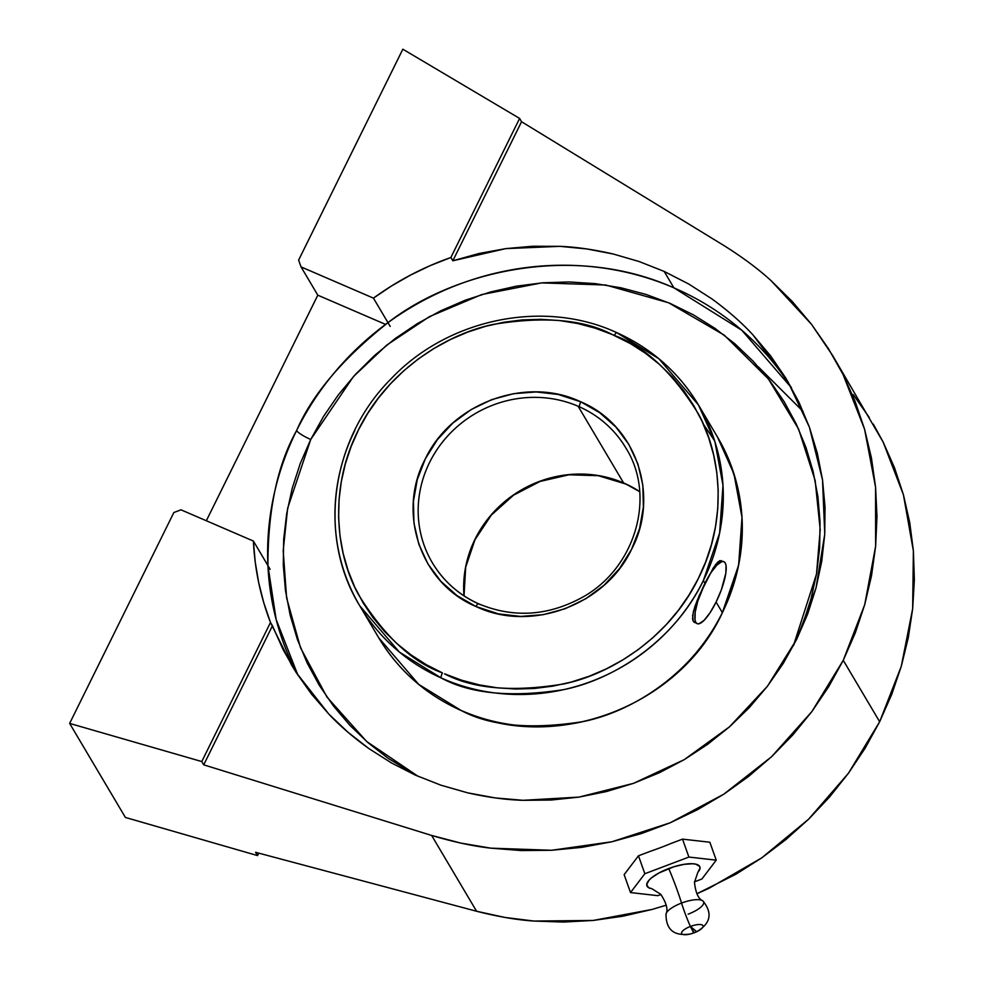 <?xml version="1.0" encoding="UTF-8"?>
<svg xmlns="http://www.w3.org/2000/svg" width="984" height="984" viewBox="0 0 984 984"><rect width="100%" height="100%" fill="white"/><g stroke="black" fill="none" stroke-linecap="round" stroke-linejoin="round"><path stroke-width="1.48" d="M418.163 776.364L366.638 741.481L326.934 697.041L300.489 647.706L286.602 597.854L283.183 550.72L287.648 508.224L310.735 439.479A13.468 2.472 26.3 0 1 296.59 430.586C277.439 464.866 267.882 509.86 267.919 565.566L276.16 619.539L297.931 675.221A285.741 270.342 -30.7 0 1 267.919 565.566A285.741 270.342 149.3 0 1 296.59 430.586A285.741 270.342 149.3 0 1 387.979 322.654L373.44 298.14A285.741 270.342 149.3 0 1 450.881 257.488L452.837 260.785L505.776 248.62L559.945 246.344C576.107 246.984 593.918 249.555 613.376 254.044L639.219 261.56L664.163 271.424L673.905 287.845A285.741 270.342 -30.7 0 0 387.979 322.654L390.205 326.405L387.979 322.654C342.567 358.742 312.1 394.719 296.59 430.586A13.468 2.472 -153.7 0 0 310.735 439.479L323.515 416.453L338.496 394.658L355.531 374.301L374.461 355.556L395.088 338.631L417.228 323.687L440.66 310.846L465.161 300.243L490.499 291.99L516.416 286.159L542.676 282.802L569.035 281.953L595.209 283.626L620.978 287.795L646.07 294.437L670.264 303.466L693.302 314.806L714.987 328.361L735.097 343.969L753.436 361.509L769.832 380.796L784.125 401.656L796.191 423.87L805.896 447.253L813.141 471.545L817.889 496.539L820.053 521.975L819.647 547.621L816.659 573.229L811.111 598.555L803.067 623.339L793.399 645.75L816.511 574.066L820.201 529.65L815.158 480.549L798.59 429.073L768.442 379L724.396 335.249L668.64 302.777L605.787 285.028L541.655 282.888L481.643 294.585L429.43 316.639L386.675 345.15L353.379 376.663L310.735 439.479L300.268 463.489L292.223 488.285L286.688 513.611L283.687 539.207L283.281 564.865L285.446 590.302L290.194 615.295L297.439 639.588L307.143 662.958L319.21 685.184L333.502 706.045L349.898 725.331L368.237 742.871L388.348 758.479L418.163 776.364M694.2 932.783L694.163 932.795A34.206 2.017 69.3 0 0 694.2 932.783L690.436 926.448L696.709 931.713L694.2 932.783A11.365 3.616 160.4 0 0 697.668 931.233A11.365 3.616 160.4 0 0 702.453 925.108A11.365 3.616 160.4 0 0 690.436 926.448A16.199 0.959 -110.7 0 1 681.555 903.066A19.938 6.347 -19.6 0 0 665.947 914.37A19.938 6.347 -19.6 0 1 681.555 903.066A26.998 1.599 69.3 0 0 668.726 868.528A28.13 8.954 160.4 0 0 650.547 888.454M698.874 871.098A28.13 8.954 160.4 0 0 668.726 868.528A26.998 1.599 -110.7 0 1 681.555 903.066A19.938 6.347 -19.6 0 1 703.006 901.012A19.938 6.347 -19.6 0 1 688.136 914.173M697.152 623.659L693.24 621.298L692.539 618.936L693.425 611.396L696.93 601.039L704.95 583.266L711.001 572.602L716.979 564.988L721.973 561.593L723.855 561.667L725.22 562.922L726.032 565.333L725.848 573.168L721.297 589.982L716.094 602.073L722.354 612.638C693.831 672.097 634.028 711.321 583.106 721.592C530.77 729.808 490.044 726.057 460.918 710.337A196.886 186.271 -30.7 0 1 378.791 637.89L418.704 684.384L460.918 710.337A4.391 1.181 113.8 0 0 461.102 710.51A4.391 1.181 -66.2 0 1 460.918 710.337A196.886 186.271 -30.7 0 0 722.354 612.638L716.094 602.073L710.054 612.737L704.077 620.351L699.071 623.745L697.189 623.684L695.823 622.417L695.011 620.006L695.196 612.183L697.717 601.384L704.95 583.266L703.351 580.572A196.886 186.271 149.3 0 1 441.213 677.976L399.344 652.035L359.775 605.824A196.886 186.271 149.3 0 1 354.904 430.242M464.042 595.837L465.678 567.251L474.989 539.675L491.311 515.087L513.513 495.198L540.032 481.447L568.973 474.792L598.297 475.69L625.935 484.079A4.391 1.193 -65.4 0 1 625.775 483.919A112.508 106.444 -30.7 0 0 623.61 482.959A112.508 106.444 -30.7 0 0 512.332 495.739A112.508 106.444 -30.7 0 0 463.993 595.812A112.508 106.444 149.3 0 1 512.332 495.739A112.508 106.444 149.3 0 1 623.61 482.959L578.125 406.257L623.61 482.959A112.508 106.444 149.3 0 1 625.775 483.919A4.391 1.193 114.6 0 0 625.959 484.091L639.698 491.68M614.36 335.47L612.245 334.535C583.537 319.419 543.734 316.073 492.812 324.486C443.304 334.88 385.654 373.182 358.065 430.684C329.136 487.621 335.335 552.959 358.483 594.607C384.117 635.971 412.099 662.072 442.443 672.908A4.391 1.181 114.1 0 0 441.213 677.976A196.886 186.271 149.3 0 1 359.775 605.824C317.18 536.674 330.759 438.962 391.165 378.717C448.151 318.435 544.041 298.841 616.87 332.69C651.802 348.557 679.009 372.653 698.48 404.99L714.925 441.73L722.982 485.309L719.624 533.033L703.351 580.572C674.766 640.166 614.717 679.464 563.635 689.636C511.127 697.742 470.327 693.855 441.213 677.976A4.391 1.181 -65.9 0 1 442.443 672.908L426.33 664.717L411.189 655L397.167 643.831L384.4 631.347L373.01 617.632L363.096 602.835L354.769 587.104L348.102 570.572L343.158 553.414L339.984 535.776L338.607 517.842L339.049 499.774L341.288 481.754L345.322 463.944L351.116 446.515L358.594 429.639L367.684 413.477L378.323 398.188L390.39 383.908L403.784 370.771L418.36 358.914L433.993 348.447L450.524 339.455L467.806 332.051L485.653 326.294L503.919 322.223L522.418 319.898L540.979 319.333L559.404 320.538L577.547 323.49L595.222 328.176L612.245 334.535L630.473 343.65L645.615 353.379L659.637 364.535L672.404 377.032L683.794 390.746L693.708 405.531L702.035 421.275L708.701 437.806L713.646 454.965L716.819 472.603L718.197 490.536L717.766 508.605L715.516 526.625L711.481 544.435L705.7 561.852L698.222 578.727L689.12 594.889L678.48 610.191L666.414 624.471L653.019 637.607L638.444 649.465L622.811 659.932L606.279 668.911L589.01 676.316L571.15 682.084L552.885 686.143L534.386 688.468L515.837 689.034L497.4 687.841L479.257 684.876L461.594 680.202L444.559 673.831C473.267 688.948 513.07 692.306 563.992 683.892C613.499 673.499 671.149 635.184 698.738 577.694C727.668 520.757 721.469 455.42 698.32 413.772C672.687 372.407 644.704 346.307 614.36 335.47A4.391 1.181 -65.9 0 1 616.857 332.678A4.391 1.181 114.1 0 0 614.36 335.47M359.775 605.824L378.791 637.89C398.409 670.448 425.838 694.655 461.09 710.497C552.036 753.498 675.922 708.431 720.805 616.095C750.546 554.472 749.439 494.792 717.496 437.044L733.953 473.833L741.997 517.424L738.627 565.123L722.354 612.638A196.886 186.271 -30.7 0 0 717.496 437.044L698.48 404.99A196.886 186.271 149.3 0 0 617.042 332.85A4.391 1.181 114.1 0 0 616.857 332.678A4.391 1.181 -65.9 0 1 617.042 332.85L658.911 358.779L698.48 404.99A196.886 186.271 149.3 0 1 703.351 580.572L704.95 583.266A33.751 9.016 113.3 0 0 697.275 623.708A33.751 9.016 113.3 0 0 716.094 602.073A33.751 9.016 113.3 0 0 723.781 561.63A33.751 9.016 113.3 0 0 704.95 583.266L715.7 564.422L719.771 560.646L723.892 561.679M626.439 448.938A112.508 106.444 -30.7 0 0 579.588 406.909A4.391 1.181 -65.8 0 1 580.831 401.841C636.131 424.99 660.326 495.592 631.457 549.564C605.381 604.766 531.803 632.318 477.486 607.202L475.973 606.525A4.391 1.181 -65.8 0 1 478.482 603.745A4.391 1.181 -65.8 0 1 478.667 603.918A112.508 106.444 149.3 0 1 478.261 603.733M664.163 271.424L639.219 261.56L613.376 254.044L586.87 248.952L559.945 246.344L532.836 246.234L505.776 248.62L479.036 253.491L452.837 260.785L521.557 121.733L519.613 118.437L450.881 257.488L519.613 118.437L402.85 49.2L298.619 260.096L301.055 266.91L298.619 260.096L402.85 49.2L519.613 118.437L521.557 121.733L452.837 260.785L450.881 257.488L430.488 265.508L410.697 274.991L391.644 285.889L373.44 298.14L387.979 322.654C452.431 272.31 571.876 242.199 673.905 287.845L741.813 330.243L791.48 387.819A285.741 270.342 -30.7 0 0 673.905 287.845L664.163 271.424L688.751 284.019L711.912 298.902C728.332 310.919 742.047 322.949 753.031 335.003L787.827 381.448L809.426 427.24L822.526 479.835L824.752 534.103L816.031 587.94L796.683 639.305L767.471 686.192L729.501 726.832L684.237 759.648L633.413 783.375L578.998 797.101L523.07 800.312C506.342 799.857 487.916 797.372 467.781 792.87L441.041 785.232L415.248 775.072L441.041 785.232L467.781 792.87L495.21 797.913L523.07 800.312L551.089 800.041L578.998 797.101L606.525 791.53L633.413 783.375L659.403 772.711L684.237 759.648L707.668 744.298L729.501 726.832L749.488 707.398L767.471 686.192L783.252 663.425L796.683 639.305L807.643 614.053L816.031 587.94L821.751 561.2L824.752 534.103L825.01 506.895L822.526 479.835L817.31 453.206L809.426 427.24L798.934 402.21L785.958 378.348L770.607 355.864L753.031 335.003M723.363 245.188L521.557 121.733L723.363 245.188C742.649 257.291 758.602 269.161 771.222 280.821L811.542 324.351L828.442 348.656L843.005 374.375L855.071 401.312L864.579 429.233L871.43 457.929L875.576 487.166L876.978 516.686L875.625 546.268L871.529 575.665L864.727 604.619L855.28 632.921L843.251 660.326L879.659 721.727L848.442 773.239L808.676 819.131L761.653 857.925L708.898 888.355L696.955 893.706L735.897 874.247L761.653 857.925L785.982 839.5L808.676 819.131L829.561 796.979L848.442 773.239L865.194 748.086L879.659 721.727L891.725 694.396L901.295 666.291L908.293 637.669L912.66 608.739L914.357 579.748L913.386 550.929L909.733 522.516L903.423 494.755L894.542 467.855L883.128 442.05L832.784 355.753L843.005 374.375L864.579 429.233L875.576 487.166L875.625 546.268L864.727 604.619L843.251 660.326L879.659 721.727L901.295 666.291L912.66 608.739L913.386 550.929L903.423 494.755L883.128 442.05L873.3 424.079M771.222 280.821L792.415 301.682L811.542 324.351L832.784 355.753M432.357 562.787A112.508 106.444 149.3 0 1 448.581 434.989A112.508 106.444 149.3 0 1 578.125 406.257A112.508 106.444 -30.7 0 0 448.962 434.584A112.508 106.444 -30.7 0 0 431.816 561.876A112.508 106.444 -30.7 0 0 478.667 603.918A4.391 1.181 114.2 0 0 478.482 603.745A4.391 1.181 114.2 0 0 475.973 606.525L498.544 613.905L520.733 616.427L543.217 614.68L565.136 608.739L585.664 598.801L604.004 585.271L619.465 568.641L631.457 549.564L639.538 528.765L643.376 507.031L642.835 485.186L637.952 464.054L628.887 444.461L615.996 427.142L599.773 412.751L580.831 401.841L558.26 394.473L536.071 391.939L513.587 393.686L491.668 399.639L471.151 409.578L452.8 423.108L437.339 439.725L425.346 458.802L417.277 479.602L413.428 501.348L413.969 523.193L418.864 544.312L427.917 563.918L440.807 581.236L457.031 595.627L475.973 606.525C420.672 583.389 396.478 512.787 425.346 458.802C451.422 403.6 525.013 376.048 579.318 401.177L580.831 401.841A4.391 1.181 114.2 0 0 579.588 406.909A112.508 106.444 -30.7 0 0 578.125 406.257A112.508 106.444 149.3 0 1 579.588 406.909A112.508 106.444 149.3 0 1 625.898 448.027C656.488 496.428 635.344 568.654 581.802 597.632C547.51 616.156 513.07 618.198 478.495 603.758C458.728 594.717 443.353 581.064 432.357 562.787M480.131 604.557A112.508 106.444 149.3 0 1 478.667 603.918M606.968 332.038L604.914 331.571M694.716 622.614L693.24 621.298L692.613 615.59L694.901 606.501L699.366 595.222L713.277 567.965L717.877 561.95L721.37 560.597M718.763 596.046L716.094 602.073L718.763 596.046M639.698 491.619A112.508 106.444 -30.7 0 0 625.775 483.919M703.203 423.846L714.642 440.857M692.933 931.344A34.206 2.017 69.3 0 0 694.163 932.795A11.365 3.616 -19.6 0 1 688.923 934.308A11.365 3.616 -19.6 0 1 681.568 932.734A11.365 3.616 -19.6 0 1 690.436 926.448A34.206 2.017 69.3 0 0 692.933 931.344M703.006 901.012A19.938 6.347 -19.6 0 0 681.555 903.066A16.199 0.959 69.3 0 0 690.436 926.448A11.365 3.616 160.4 0 0 681.568 932.734A11.365 3.616 160.4 0 0 688.923 934.308M701.899 879.007L716.229 860.151L709.858 842.23L716.229 860.151L688.898 857.064L644.84 873.731L630.51 892.574L657.853 895.674L660.941 894.505L657.853 895.674L630.51 892.574L624.139 874.653L638.468 855.797L644.84 873.731L630.51 892.574L624.139 874.653L638.468 855.797L650.203 851.357A337.524 319.32 -30.7 0 0 670.781 843.571L682.515 839.131L709.858 842.23L682.515 839.131L670.781 843.571A337.524 319.32 -30.7 0 1 650.203 851.357L638.468 855.797L644.84 873.731L688.898 857.064L682.515 839.131L688.898 857.064L716.229 860.151L701.899 879.007L694.519 881.799L701.899 879.007M697.828 872.414L694.483 882.291C695.614 892.771 698.394 898.97 702.847 900.877C712.797 913.127 710.755 923.398 696.709 931.713L690.239 934.013C674.003 936.387 665.922 929.72 666.008 913.988C668.247 909.696 666.5 903.127 660.744 894.296L651.912 888.749L648.518 887.642L646.709 884.579L648.96 880.274L651.519 877.851L659.034 872.931L673.942 866.744L684.101 864.333L692.625 863.755L695.86 864.186L699.636 866.437L700.042 868.146L697.791 872.464M301.055 266.91L317.807 295.175L206.32 520.757L317.807 295.175L301.055 266.91L373.44 298.14L301.055 266.91M385.58 324.413L317.807 295.175L385.58 324.413M270.145 569.318L253.392 541.052L180.995 509.823L173.861 512.529L180.995 509.823L253.392 541.052L270.145 569.318M843.251 660.326L828.737 686.611L811.874 711.567L792.796 734.974L771.64 756.659L748.59 776.45L723.843 794.162L697.594 809.66L670.055 822.833L641.445 833.559L612.011 841.738L581.987 847.335L551.618 850.274L521.151 850.557L490.832 848.159L460.918 843.104L431.644 835.453L203.713 764.839L272.445 625.787L283.183 649.772L296.233 672.601L311.485 694.089L328.791 714.04L348.004 732.268L368.951 748.615L391.435 762.92L415.248 775.072L391.435 762.92L368.951 748.615C352.961 737.102 339.578 725.577 328.791 714.04L296.233 672.601L291.584 665.049L270.489 622.491A285.741 270.342 149.3 0 1 253.392 541.052L255.213 561.95L258.681 582.577L263.786 602.786L270.489 622.491L272.445 625.787L203.713 764.839L201.769 761.554L270.489 622.491L201.769 761.554L69.643 723.412L125.398 817.458L257.525 855.588L255.582 852.292L476.588 911.258L505.001 917.457L534.066 921.061L563.549 922.057L593.217 920.446L622.835 916.215L652.146 909.425L666.143 905.219L652.146 909.425L593.217 920.446L534.066 921.061C517.117 919.954 497.953 916.694 476.588 911.258L431.644 835.453L476.588 911.258L255.582 852.292L257.525 855.588L125.398 817.458L69.643 723.412L173.861 512.529L69.643 723.412L201.769 761.554L203.713 764.839L431.644 835.453C453.661 841.996 473.39 846.24 490.832 848.159L551.618 850.274L612.011 841.738L670.055 822.833L723.843 794.162L771.64 756.659L811.874 711.567L843.251 660.326M258.743 853.14L257.525 855.588L258.743 853.14M869.29 417.536L853.153 394.522M758.234 366.737L803.215 411.583"/></g></svg>
